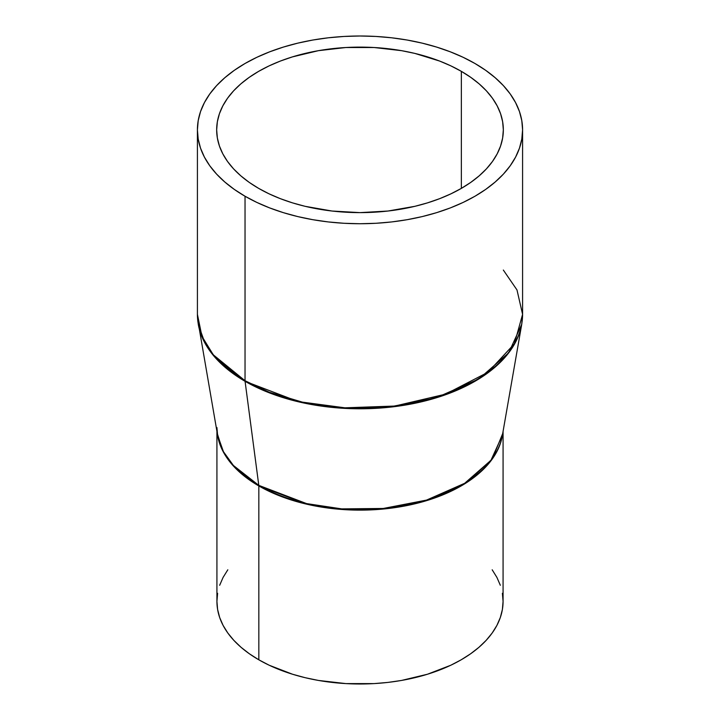<?xml version="1.0" encoding="UTF-8"?>
<svg xmlns="http://www.w3.org/2000/svg" width="720" height="720" viewBox="0 0 720 720"><rect width="100%" height="100%" fill="white"/><g stroke="black" fill="none" stroke-linecap="round" stroke-linejoin="round"><path stroke-width="1.08" d="M258.831 659.808A143.073 82.602 0 0 0 414.756 677.709A143.073 82.602 0 0 0 503.073 601.398L502.389 609.489L500.328 617.508L496.917 625.374L492.183 633.006L486.18 640.332L478.962 647.289L470.601 653.796L461.169 659.808L450.765 665.253L427.446 674.244L401.535 680.445L387.909 682.416L374.022 683.604L345.978 683.604L318.465 680.445L305.244 677.709L292.554 674.244L269.235 665.253L258.831 659.808L258.831 485.937L258.831 659.808L249.399 653.796L241.038 647.289L233.82 640.332L227.817 633.006L223.083 625.374L219.672 617.508L217.611 609.489L216.927 601.398A143.073 82.602 0 0 0 258.831 659.808M502.686 433.575A143.073 82.602 180 0 1 409.869 504.954A143.073 82.602 180 0 1 258.831 485.937L232.722 465.255L222.723 450.801L217.314 433.575A143.073 82.602 180 0 0 258.831 485.937A5.202 3.006 120 0 0 258.795 485.361A5.202 3.006 -60 0 1 258.831 485.937L307.305 504.324L343.071 509.553L385.164 508.842L428.868 499.932L466.848 482.463L492.336 458.919L502.686 433.575M197.64 319.329L217.593 435.204L223.425 451.647L233.379 465.453L258.795 485.361A143.127 82.629 0 0 0 408.078 504.765A143.127 82.629 0 0 0 502.407 435.204L490.95 460.287L464.679 483.282L426.537 500.094L383.22 508.473L341.748 508.887L306.576 503.595L258.795 485.361L245.07 381.303L258.795 485.361A143.127 82.629 0 0 1 217.593 435.204L216.927 427.527M503.334 270.054L516.987 289.944L522.585 314.361L521.721 324.342A162.531 93.834 180 0 1 414.603 403.335A162.531 93.834 180 0 1 245.07 381.303L299.331 402.012L339.273 408.024L386.37 407.547L435.564 398.034L478.872 378.945L508.698 352.836L521.721 324.342L522.36 319.329M522.585 314.361L514.377 343.809L488.016 372.222L445.563 394.173L394.776 406.053L344.934 407.817L302.364 402.129L269.262 392.247L245.034 380.727A5.202 3.006 120 0 0 245.07 381.303A5.202 3.006 -60 0 1 245.034 380.727A162.585 93.87 0 0 0 422.217 401.076A162.585 93.87 0 0 0 522.585 314.361L522.585 129.87A162.585 93.87 180 0 1 422.217 216.585A162.585 93.87 180 0 1 245.034 196.245L245.034 380.727L245.034 196.245L256.86 202.428L269.676 207.918L283.356 212.652L297.783 216.585L312.804 219.69L328.284 221.931L344.061 223.281L360 223.731L375.939 223.281L391.716 221.931L407.196 219.69L422.217 216.585L436.644 212.652L450.324 207.918L463.14 202.428L474.966 196.245L485.676 189.414L495.18 182.016L503.388 174.114L510.21 165.789L515.583 157.113L519.462 148.176L521.802 139.068L522.585 129.87L521.802 120.663L519.462 111.555L515.583 102.618L510.21 93.942L503.388 85.617L495.18 77.715L485.676 70.317L474.966 63.495A162.585 93.87 180 0 1 522.585 129.87M258.651 188.379A143.334 82.755 180 0 1 216.666 129.87A143.334 82.755 180 0 1 305.145 53.415A143.334 82.755 180 0 1 461.349 71.352L461.349 188.379L461.349 71.352A143.334 82.755 180 0 1 503.334 129.87A143.334 82.755 180 0 1 414.855 206.325A143.334 82.755 180 0 1 258.651 188.379L249.201 182.367L240.822 175.842L233.586 168.876L227.574 161.532L222.84 153.891L219.42 146.016L217.359 137.979L216.666 129.87L217.359 121.752L219.42 113.724L222.84 105.849L227.574 98.199L233.586 90.855L240.822 83.889L249.201 77.373L258.651 71.352L269.073 65.898L280.368 61.056L292.437 56.889L318.393 50.679L345.951 47.511L374.049 47.511L401.607 50.679L414.855 53.415L439.632 61.056L450.927 65.898L461.349 71.352L470.799 77.373L479.178 83.889L486.414 90.855L492.426 98.199L497.16 105.849L500.58 113.724L502.641 121.752L503.334 129.87L502.641 137.979L500.58 146.016L497.16 153.891L492.426 161.532L486.414 168.876L479.178 175.842L470.799 182.367L461.349 188.379L450.927 193.833L439.632 198.675L427.563 202.851L414.855 206.325L387.963 211.032L360 212.625L332.037 211.032L305.145 206.325L292.437 202.851L280.368 198.675L269.073 193.833L258.651 188.379M474.966 63.495L463.14 57.303L450.324 51.822L436.644 47.088L422.217 43.146L407.196 40.041L391.716 37.8L375.939 36.45L360 36L344.061 36.45L328.284 37.8L312.804 40.041L297.783 43.146L283.356 47.088L269.676 51.822L256.86 57.303L245.034 63.495L234.324 70.317L224.82 77.715L216.612 85.617L209.79 93.942L204.417 102.618L200.538 111.555L198.198 120.663L197.415 129.87L198.198 139.068L200.538 148.176L204.417 157.113L209.79 165.789L216.612 174.114L224.82 182.016L234.324 189.414L245.034 196.245A162.585 93.87 180 0 1 197.415 129.87A162.585 93.87 180 0 1 297.783 43.146A162.585 93.87 180 0 1 474.966 63.495M198.279 324.342L204.903 343.017L216.207 358.704L245.07 381.303A162.531 93.834 180 0 1 198.279 324.342L197.415 314.361A162.585 93.87 0 0 0 245.034 380.727L213.291 354.807L201.942 336.357L197.415 314.361L197.415 129.87M492.183 569.79L496.917 577.422L500.328 585.279M502.389 593.298L503.073 601.398L503.073 431.37M216.927 431.37L216.927 601.398L217.611 593.298M219.672 585.279L223.083 577.422L227.817 569.79M521.721 324.342L502.407 435.204"/></g></svg>
